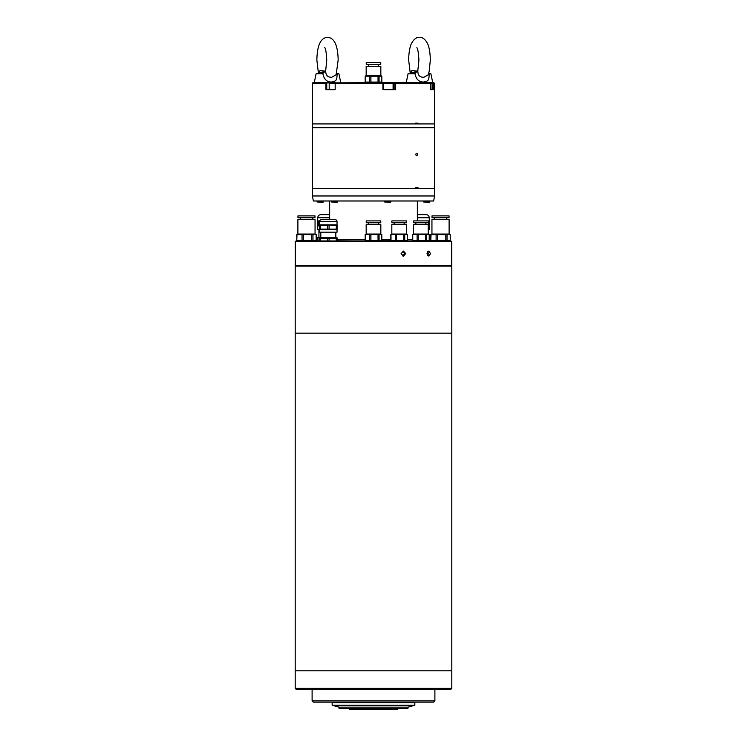 <?xml version="1.0" encoding="UTF-8"?>
<svg xmlns="http://www.w3.org/2000/svg" width="747" height="747" viewBox="0 0 747 747"><rect width="100%" height="100%" fill="white"/><g stroke="black" fill="none" stroke-linecap="round" stroke-linejoin="round"><path stroke-width="1.12" d="M451.804 333.153L295.196 333.153L295.196 670.806L451.804 670.806L295.196 670.806L295.196 688.351L451.804 688.351L451.804 333.153L295.196 333.153L295.196 266.128L451.804 266.128L451.804 333.153M295.196 688.351L296.447 689.602L450.553 689.602L451.804 688.351M313.357 702.133L433.643 702.133L434.894 700.882L312.106 700.882L313.357 702.133M312.106 689.602L312.106 700.882M434.894 689.602L434.894 700.882M348.438 708.399L349.699 709.65L397.301 709.65L398.562 708.399M335.291 702.133L335.291 702.759M411.709 702.133L411.709 702.759M414.846 702.759L332.154 702.759L332.154 705.261L414.846 705.261L414.846 702.759M407.955 707.148L339.045 707.148L339.045 708.399L407.955 708.399L407.955 707.148L414.846 705.261M339.045 707.148L332.154 705.261M416.686 153.238C417.825 154.078 417.825 154.909 416.686 155.75C415.537 154.909 415.537 154.078 416.686 153.238M433.148 89.724L433.251 82.581L434.577 83.206L434.577 127.681L312.423 127.681L434.577 127.681L434.577 188.449L312.423 188.449L415.341 188.449L415.341 187.693L417.993 187.693L417.993 188.449L434.577 188.449L434.577 195.966L312.423 195.966L312.423 123.927L415.341 123.927L415.341 123.171L417.993 123.171L417.993 123.927L434.577 123.927L312.423 123.927L312.423 83.206L325.944 83.206L326.355 82.581L313.049 82.581L312.423 83.206M415.341 187.693L416.396 187.693L416.396 188.449M415.883 153.966L415.883 155.031M379.672 240.945L392.978 240.945M312.423 195.966L313.357 200.98L433.643 200.98L434.577 195.966M335.833 240.945L352.201 241.066M434.577 83.206L433.848 83.206L433.848 89.724L430.468 89.724L430.468 83.206L395.518 83.206L395.518 89.724L382.922 89.724L382.922 83.206L335.17 83.206L335.17 89.724L325.944 89.724L325.944 83.206M415.341 123.171L416.593 123.171L416.593 123.927M382.922 83.206L382.697 82.581L326.327 82.908M383.323 89.724L383.108 82.908M433.148 83.206L430.468 83.206L429.842 82.581L395.406 82.581L394.818 83.206L394.818 89.724M326.747 89.724L326.747 83.206M335.655 82.581L326.355 82.581M395.406 82.581L382.697 82.581M433.251 82.581L429.842 82.581M383.323 83.206L394.818 83.206M390.896 201.979L390.037 202.484L384.64 201.979L390.896 201.979L390.896 200.98M388.141 83.459L385.489 83.459M429.88 201.979L429.011 202.484L423.614 201.979L429.88 201.979L429.88 200.98M430.468 89.724L432.074 89.724L432.074 83.58L430.468 83.58M431.906 83.459L430.468 83.459L431.906 83.459M323.386 201.979L322.517 202.484L317.12 201.979L323.386 201.979L323.386 200.98M337.653 201.979L336.785 202.484L331.388 201.979L337.653 201.979L337.653 200.98M331.351 83.459L335.17 83.459L331.351 83.459M410.112 73.262L411.812 70.629L417.414 71.049M416.854 47.705C417.76 48.396 418.451 52.495 418.927 60.031L417.853 70.311C417.657 75.139 419.693 77.455 423.96 77.24L428.208 74.803L429.18 71.395L430.328 60.031C430.141 49.788 428.283 44.932 427.461 43.391C425.118 39.152 422.466 37.135 419.487 37.35C416.518 37.135 413.857 39.152 411.513 43.391C410.691 44.932 408.833 49.788 408.646 60.031L410.234 73.141M428.899 73.262L430.926 73.813L429.208 73.523C428.834 79.434 429.338 81.096 423.456 82.049C418.796 81.955 415.967 79.117 414.958 73.523L413.539 73.813L417.059 71.656M429.264 73.561L428.75 73.103M413.539 73.813L408.058 73.813L406.265 82.581M417.853 70.311L414.958 73.523M318.241 73.234L319.931 70.629L325.3 71.096M324.749 47.621L324.749 47.631C325.636 48.331 326.308 52.467 326.766 60.031L325.729 70.311C325.524 75.139 327.55 77.455 331.817 77.24L336.141 74.728L338.167 60.031C337.849 45.287 334.301 37.733 327.513 37.35C320.724 37.733 317.176 45.287 316.859 60.031L318.39 73.094M336.822 73.243L338.942 73.813L337.158 73.523C336.766 79.434 337.242 81.096 331.341 82.049C326.672 81.955 323.853 79.117 322.872 73.523L321.453 73.813L324.936 71.703M337.952 73.813L337.158 73.523L337.952 73.813M321.453 73.813L316.074 73.813L314.291 82.581M325.729 70.311L322.872 73.523M337.158 73.523L336.654 73.038M451.739 241.692L451.113 241.066L295.887 241.066L295.261 241.692L451.739 241.692L451.739 265.502L295.261 265.502L295.261 241.692M401.111 253.597L403.445 251.095L405.742 253.597L403.445 256.109L401.111 253.597M427.023 253.597L428.825 251.095L430.571 253.597L428.825 256.109L427.023 253.597M402.857 251.179L404.566 253.597L402.857 256.025M427.732 251.618L428.395 253.597L427.732 255.577M451.113 266.128L451.739 265.502M295.887 266.128L295.261 265.502M380.214 220.897L366.235 220.897L366.235 222.774L380.765 222.774L380.765 220.897L380.214 220.897M380.83 234.054L380.83 224.66L366.17 224.66L366.17 234.054M366.049 240.945L380.951 240.945L381.82 240.441L365.18 240.441L366.049 240.945M380.382 234.054L366.049 234.054L365.18 234.558L381.82 234.558L380.382 234.054M365.18 240.441L365.18 234.558M369.718 240.441L369.718 234.558M365.348 234.558L365.348 240.441M378.038 240.441L378.038 234.558M370.914 234.558L370.914 240.441M381.82 240.441L381.82 234.558M379.065 234.558L379.065 240.441M405.864 220.897L391.886 220.897L391.886 222.774L406.415 222.774L406.415 220.897L405.864 220.897M406.48 234.054L406.48 224.66L391.82 224.66L391.82 234.054M391.699 240.945L406.601 240.945L407.47 240.441L390.83 240.441L391.699 240.945M406.041 234.054L391.699 234.054L390.83 234.558L407.47 234.558L406.041 234.054M390.83 240.441L390.83 234.558M395.368 240.441L395.368 234.558M390.998 234.558L390.998 240.441M403.688 240.441L403.688 234.558M396.564 234.558L396.564 240.441M407.47 240.441L407.47 234.558M404.715 234.558L404.715 240.441M427.611 220.897L413.633 220.897L413.633 222.774L428.162 222.774L428.162 220.897L427.611 220.897M428.227 234.054L428.227 224.66L413.567 224.66L413.567 234.054M429.049 240.945L429.217 240.441L412.577 240.441L413.446 240.945L429.955 240.945L429.955 237.91L429.217 237.91M427.779 234.054L413.446 234.054L412.577 234.558L429.217 234.558L427.779 234.054M412.577 240.441L412.577 234.558M417.115 240.441L417.115 234.558M412.746 234.558L412.746 240.441M425.435 240.441L425.435 234.558M418.311 234.558L418.311 240.441M429.217 240.441L429.217 234.558M426.462 234.558L426.462 240.441M449.115 234.054L449.115 219.646L431.943 219.646L431.943 234.054M448.573 234.054L431.822 234.054L430.832 234.633L447.033 234.633L448.63 234.091L450.226 234.633L448.573 234.054M431.038 234.633L430.832 240.366L431.822 240.945L449.236 240.945L450.226 240.366L450.226 234.633M447.033 234.633L447.033 240.366L450.226 240.366M447.033 240.366L445.8 240.366L445.8 234.633M437.537 234.633L437.537 240.366L445.8 240.366M437.537 240.366L436.108 240.366L436.108 234.633M448.396 215.883L432.009 215.883L432.009 217.769L449.05 217.769L449.05 215.883L448.396 215.883M431.038 240.366L436.108 240.366M430.832 240.366L430.832 234.633M315.057 234.054L315.057 219.646L297.885 219.646L297.885 234.054M314.515 234.054L297.764 234.054L296.774 234.633L312.974 234.633L314.571 234.091L316.168 234.633L314.515 234.054M296.979 234.633L296.774 240.366L297.764 240.945L315.178 240.945L316.168 240.366L316.168 234.633M312.974 234.633L312.974 240.366L316.168 240.366M312.974 240.366L311.742 240.366L311.742 234.633M303.478 234.633L303.478 240.366L311.742 240.366M303.478 240.366L302.049 240.366L302.049 234.633M314.338 215.883L297.95 215.883L297.95 217.769L314.991 217.769L314.991 215.883L314.338 215.883M296.979 240.366L302.049 240.366M296.774 240.366L296.774 234.633M417.349 217.769L429.273 217.769C429.086 215.864 428.04 214.819 426.135 214.632L417.349 214.632M429.273 217.769L429.273 220.897L428.162 220.897M428.162 221.514L429.329 221.644L429.329 220.916L429.329 225.893L429.329 225.164L428.61 225.164L428.61 221.644M428.227 229.665L429.273 229.665L429.329 225.893M428.227 225.911L429.301 225.911M429.217 237.182L429.955 237.182L429.955 237.91M329.651 214.632L320.865 214.632C318.96 214.819 317.914 215.864 317.727 217.769L317.671 220.916M318.922 229.665L318.922 237.182L320.799 237.182L317.045 237.182L317.045 240.945L337.084 240.945L337.084 237.826L337.084 238.377L329.091 238.377L329.091 240.945M319.716 220.897L317.699 220.897M318.53 221.598L319.623 221.317L317.671 221.644L317.671 225.893L317.671 225.164L319.548 225.473L318.53 225.211M319.548 225.911L317.699 225.911L317.727 229.665L337.056 229.665L337.028 232.177L319.613 232.177L319.613 229.665M320.799 237.303L317.951 237.91L317.951 240.945M317.951 237.91L317.045 237.91M318.39 221.644L318.39 225.164M380.765 62.533L366.235 62.533L366.235 64.41L380.765 64.41L380.765 62.533M380.83 75.69L380.83 66.296L366.17 66.296L366.17 75.69M366.049 82.581L365.18 82.077L381.82 82.077L380.951 82.581M380.951 75.69L366.049 75.69L365.18 76.194L381.82 76.194L380.951 75.69M369.718 82.077L369.718 76.194M365.348 76.194L365.348 82.077M378.038 82.077L378.038 76.194M370.914 76.194L370.914 82.077M381.82 82.077L381.82 76.194M379.065 76.194L379.065 82.077M365.18 82.077L365.18 76.194M319.613 221.523L337.028 221.523A1.877 1.877 0 0 0 335.142 219.646L321.49 219.646A1.877 1.877 0 0 0 319.613 221.523L319.613 224.903M337.084 237.826L319.576 237.817L320.323 238.377L320.323 240.945M327.541 240.945L327.541 238.377L320.323 238.377M327.541 238.377L329.091 238.377M337.028 221.523L337.028 224.903L319.548 224.922M320.799 232.177L320.799 237.817M335.833 232.177L335.833 237.817M337.056 229.665L337.084 225.473L319.548 225.473L319.548 229.646L319.548 229.105L327.541 229.105L327.541 225.473M337.084 229.105L336.309 229.105L336.309 225.473M329.091 225.473L329.091 229.105L336.309 229.105M329.091 229.105L327.541 229.105M319.548 240.945L319.548 238.377M336.309 240.945L336.309 238.377M320.323 225.473L320.323 229.105M412.577 239.815L407.47 239.815M390.83 239.815L381.82 239.815M365.18 239.815L337.084 239.815M393.52 89.724L393.52 83.206L394.117 82.581M330.314 83.459L329.866 82.581M393.09 89.724L393.09 83.58L383.323 83.58M335.17 83.58L329.324 83.459M317.727 217.769L329.651 217.769M417.349 200.98L417.349 220.897M329.651 200.98L329.651 219.646M384.64 201.979L384.64 200.98M423.614 201.979L423.614 200.98M415.612 188.449L415.612 187.693M317.12 201.979L317.12 200.98M331.388 201.979L331.388 200.98M329.194 89.724L329.194 83.58M430.926 73.813L432.709 82.581M417.265 71.338L408.058 73.813M417.61 70.554L417.115 71.843M338.942 73.813L340.735 82.581M325.15 71.376L316.074 73.813M325.515 70.535L324.964 71.899M368.486 222.774L368.486 224.66M378.514 222.774L378.514 224.66M394.136 222.774L394.136 224.66M404.164 222.774L404.164 224.66M415.883 222.774L415.883 224.66M425.911 222.774L425.911 224.66M428.348 240.945L429.039 240.553M434.268 217.769L434.268 219.646M446.79 217.769L446.79 219.646M300.21 217.769L300.21 219.646M312.732 217.769L312.732 219.646M378.514 64.41L378.514 66.296M368.486 64.41L368.486 66.296"/></g></svg>
